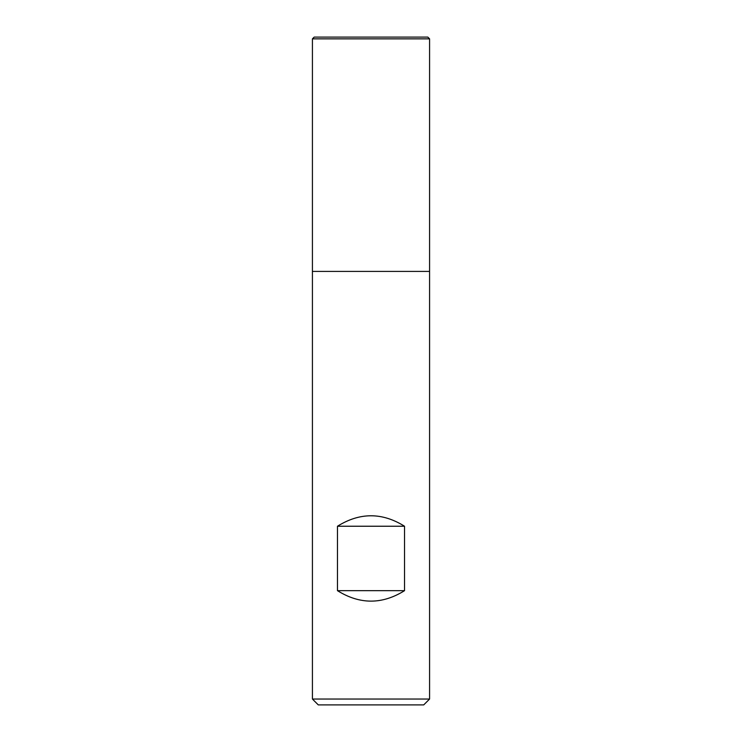 <?xml version="1.0" encoding="UTF-8"?>
<svg xmlns="http://www.w3.org/2000/svg" width="742" height="742" viewBox="0 0 742 742"><rect width="100%" height="100%" fill="white"/><g stroke="black" fill="none" stroke-linecap="round" stroke-linejoin="round"><path stroke-width="1.11" d="M312.419 699.038L429.581 699.038L429.581 271.414L312.419 271.414L312.419 699.038L318.281 704.9L423.719 704.9L429.581 699.038M429.581 38.853L427.819 37.1L314.181 37.1L312.419 38.853L312.419 271.414L429.581 271.414L429.581 38.853L312.419 38.853L312.419 271.414L371 271.414M337.471 590.669C359.824 604.609 382.176 604.609 404.529 590.669L404.529 526.236C382.176 512.295 359.824 512.295 337.471 526.236L337.471 590.669L404.529 590.669M337.471 526.236L404.529 526.236"/></g></svg>
